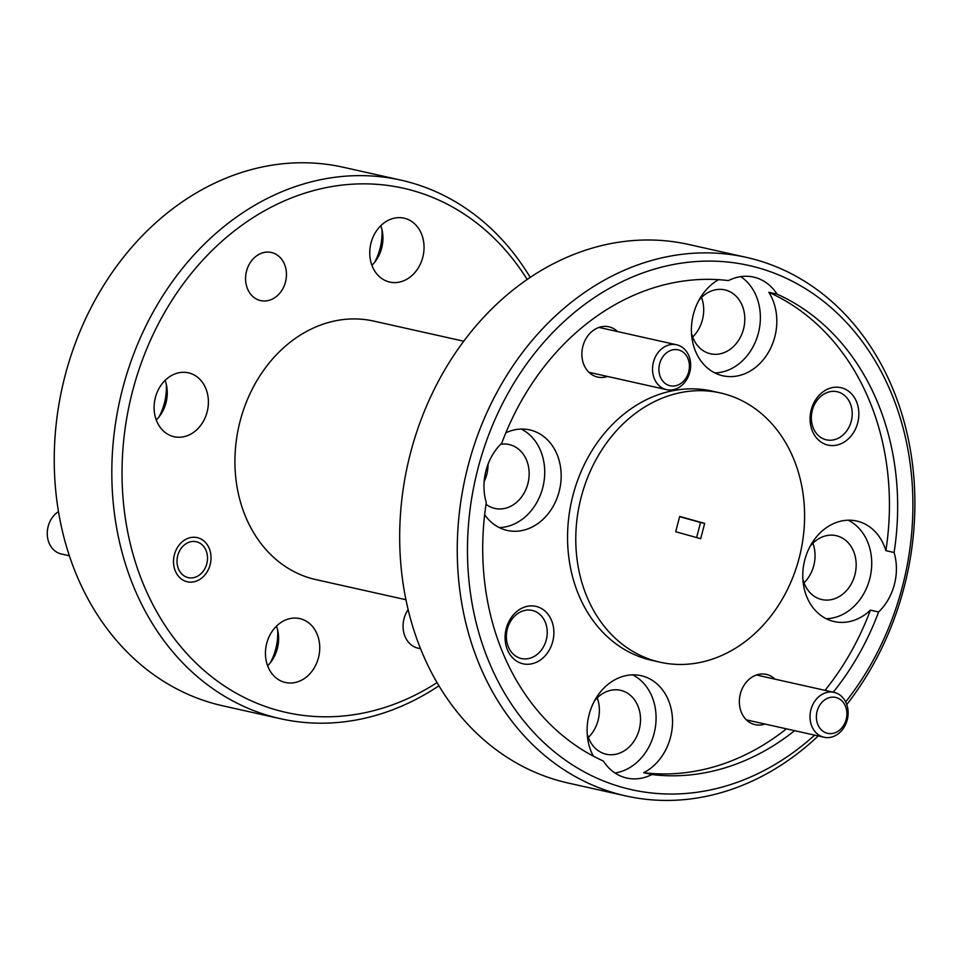 <?xml version="1.0" encoding="UTF-8"?>
<svg xmlns="http://www.w3.org/2000/svg" width="963" height="963" viewBox="0 0 963 963"><rect width="100%" height="100%" fill="white"/><g stroke="black" fill="none" stroke-linecap="round" stroke-linejoin="round"><path stroke-width="1.44" d="M659.631 363.749A18.393 15.083 102.6 0 0 669.526 385.597A18.393 15.083 102.6 0 0 688.701 371.85A18.393 15.083 102.6 0 0 678.807 350.002A18.393 15.083 102.6 0 0 659.631 363.749M689.761 372.284A22.992 18.851 -77.4 0 1 666.577 389.666A22.992 18.851 -77.4 0 1 653.432 362.16A22.992 18.851 -77.4 0 1 676.616 344.778A22.992 18.851 -77.4 0 1 689.761 372.284M58.478 511.606A22.992 18.851 102.6 0 0 48.15 526.46A22.992 18.851 102.6 0 0 61.295 553.966L69.36 555.771M177.722 555.639A18.393 15.083 102.6 0 0 187.629 577.475A18.393 15.083 102.6 0 0 206.792 563.74A18.393 15.083 102.6 0 0 196.897 541.892A18.393 15.083 102.6 0 0 177.722 555.639M817.106 711.332A18.393 15.083 102.6 0 0 827 733.18A18.393 15.083 102.6 0 0 846.176 719.433A18.393 15.083 102.6 0 0 836.281 697.585A18.393 15.083 102.6 0 0 817.106 711.332M847.235 719.879A22.992 18.851 -77.4 0 1 824.051 737.249A22.992 18.851 -77.4 0 1 810.906 709.743A22.992 18.851 -77.4 0 1 834.09 692.373A22.992 18.851 -77.4 0 1 847.235 719.879M845.658 701.907A268.581 220.178 102.6 0 0 757.869 267.738A268.581 220.178 102.6 0 0 477.997 468.427A268.581 220.178 102.6 0 0 622.507 787.397A268.581 220.178 102.6 0 0 814.626 735.142M818.213 735.949A275.948 226.209 -77.4 0 1 625.866 795.944A275.948 226.209 -77.4 0 1 616.537 793.596A275.948 226.209 -77.4 0 1 466.646 471.581A275.948 226.209 -77.4 0 1 746.289 257.362A275.948 226.209 -77.4 0 1 755.618 259.697A275.948 226.209 -77.4 0 1 846.766 704.543M746.289 257.362L688.714 244.482A275.948 226.209 102.6 0 0 409.07 458.701A275.948 226.209 102.6 0 0 558.973 780.728A275.948 226.209 102.6 0 0 568.29 783.063L625.866 795.944M527.17 279.475A268.581 220.178 102.6 0 0 412.429 190.493A268.581 220.178 102.6 0 0 132.557 391.195A268.581 220.178 102.6 0 0 277.067 710.164A268.581 220.178 102.6 0 0 437.046 682.611M438.923 685.788A275.948 226.209 -77.4 0 1 280.426 718.711A275.948 226.209 -77.4 0 1 271.097 716.364A275.948 226.209 -77.4 0 1 121.206 394.336A275.948 226.209 -77.4 0 1 400.849 180.117A275.948 226.209 -77.4 0 1 410.178 182.464A275.948 226.209 -77.4 0 1 530.228 277.404M400.849 180.117L343.273 167.249A275.948 226.209 102.6 0 0 63.63 381.468A275.948 226.209 102.6 0 0 213.533 703.496A275.948 226.209 102.6 0 0 222.85 705.831L280.426 718.711M552.726 641.563A29.432 24.135 102.6 0 0 536.885 606.606A29.432 24.135 102.6 0 0 506.225 628.598A29.432 24.135 102.6 0 0 522.054 663.555A29.432 24.135 102.6 0 0 552.726 641.563M546.274 639.914A24.653 20.211 102.6 0 0 532.178 610.422A24.653 20.211 102.6 0 0 507.32 629.056A24.653 20.211 102.6 0 0 521.416 658.536A24.653 20.211 102.6 0 0 546.274 639.914M857.708 422.853A29.432 24.135 102.6 0 0 841.879 387.908A29.432 24.135 102.6 0 0 811.207 409.901A29.432 24.135 102.6 0 0 827.036 444.858A29.432 24.135 102.6 0 0 857.708 422.853M851.256 421.204A24.653 20.211 102.6 0 0 837.16 391.724A24.653 20.211 102.6 0 0 812.315 410.358A24.653 20.211 102.6 0 0 826.41 439.838A24.653 20.211 102.6 0 0 851.256 421.204M774.998 679.156A25.76 21.114 102.6 0 0 740.354 693.854A25.76 21.114 102.6 0 0 764.959 724.044M617.524 331.573A25.76 21.114 102.6 0 0 582.88 346.259A25.76 21.114 102.6 0 0 607.484 376.449M587.189 733.529A32.742 26.844 102.6 0 0 606.221 754.222A32.742 26.844 102.6 0 0 639.239 729.473A32.742 26.844 102.6 0 0 620.509 690.315A32.742 26.844 102.6 0 0 594.472 700.932M588.369 737.465A32.742 26.844 102.6 0 0 598.107 720.276A32.742 26.844 102.6 0 0 597.229 697.862M833.236 692.18A250.187 205.107 102.6 0 0 878.605 611.974L870.383 610.133A51.508 42.228 102.6 0 1 834.235 621.568A51.508 42.228 102.6 0 1 804.779 559.96A51.508 42.228 102.6 0 1 856.709 521.031A51.508 42.228 102.6 0 1 885.876 550.667L894.097 552.509A250.187 205.107 102.6 0 0 777.045 294.136A51.508 42.228 102.6 0 0 753.584 277.091A51.508 42.228 102.6 0 0 728.473 280.594A250.187 205.107 102.6 0 0 501.771 443.173A51.508 42.228 102.6 0 0 485.99 470.654A51.508 42.228 102.6 0 0 486.279 502.626A250.187 205.107 102.6 0 0 603.344 761.011A51.508 42.228 102.6 0 0 626.805 778.056A51.508 42.228 102.6 0 0 651.903 774.541L643.681 772.699A51.508 42.228 102.6 0 0 670.513 737.285A51.508 42.228 102.6 0 0 641.057 675.677A51.508 42.228 102.6 0 0 589.115 714.606A51.508 42.228 102.6 0 0 593.328 756.124M614.972 772.988A51.508 42.228 102.6 0 0 654.058 733.601A51.508 42.228 102.6 0 0 632.607 674.846M802.841 578.883A32.742 26.844 102.6 0 0 821.872 599.576A32.742 26.844 102.6 0 0 854.891 574.827A32.742 26.844 102.6 0 0 836.161 535.669A32.742 26.844 102.6 0 0 810.136 546.286M804.033 582.82A32.742 26.844 102.6 0 0 813.771 565.63A32.742 26.844 102.6 0 0 812.88 543.216M878.605 611.974A51.508 42.228 102.6 0 0 894.386 584.481A51.508 42.228 102.6 0 0 894.097 552.509M826.23 618.715A51.508 42.228 102.6 0 0 869.709 578.956A51.508 42.228 102.6 0 0 848.259 520.201M691.494 333.102A32.742 26.844 102.6 0 0 710.525 353.794A32.742 26.844 102.6 0 0 743.532 329.045A32.742 26.844 102.6 0 0 724.814 289.887A32.742 26.844 102.6 0 0 698.777 300.504M692.674 337.038A32.742 26.844 102.6 0 0 702.412 319.848A32.742 26.844 102.6 0 0 701.533 297.435M718.542 279.679A51.508 42.228 102.6 0 0 693.42 314.179A51.508 42.228 102.6 0 0 722.876 375.787A51.508 42.228 102.6 0 0 774.806 336.857A51.508 42.228 102.6 0 0 768.811 292.295L777.045 294.136M714.883 372.934A51.508 42.228 102.6 0 0 758.363 333.174A51.508 42.228 102.6 0 0 740.728 276.634M486.038 504.275A32.742 26.844 102.6 0 0 494.862 508.44A32.742 26.844 102.6 0 0 527.88 483.691A32.742 26.844 102.6 0 0 509.15 444.533A32.742 26.844 102.6 0 0 500.628 444.292M484.148 481.62A32.742 26.844 102.6 0 0 486.76 474.494A32.742 26.844 102.6 0 0 488.036 464.238M484.654 514.724A51.508 42.228 102.6 0 0 507.224 530.432A51.508 42.228 102.6 0 0 559.154 491.503A51.508 42.228 102.6 0 0 529.698 429.895A51.508 42.228 102.6 0 0 505.852 432.784M499.219 527.58A51.508 42.228 102.6 0 0 542.711 487.82A51.508 42.228 102.6 0 0 521.248 429.065M720.3 392.916L712.066 391.086A137.974 113.104 102.6 0 0 572.251 498.196A137.974 113.104 102.6 0 0 647.196 659.21A137.974 113.104 102.6 0 0 651.855 660.377L660.088 662.219A137.974 113.104 102.6 0 0 799.904 555.109A137.974 113.104 102.6 0 0 724.958 394.096A137.974 113.104 102.6 0 0 720.3 392.916A137.974 113.104 102.6 0 0 580.472 500.038A137.974 113.104 102.6 0 0 655.418 661.039A137.974 113.104 102.6 0 0 660.088 662.219M420.47 648.532A24.653 20.211 -77.4 0 1 418.111 648.183A24.653 20.211 -77.4 0 1 404.015 618.703A24.653 20.211 -77.4 0 1 408.131 609.603M246.54 271.109A24.653 20.211 -77.4 0 1 271.385 252.487A24.653 20.211 -77.4 0 1 285.493 281.966A24.653 20.211 -77.4 0 1 260.636 300.6A24.653 20.211 -77.4 0 1 246.54 271.109M174.387 554.7A22.631 18.55 -77.4 0 1 197.198 537.607A22.631 18.55 -77.4 0 1 210.139 564.667A22.631 18.55 -77.4 0 1 187.316 581.76A22.631 18.55 -77.4 0 1 174.387 554.7M276.465 626.143A32.742 26.844 -77.4 0 1 277.344 648.556A32.742 26.844 -77.4 0 1 267.606 665.746M266.727 643.332A32.742 26.844 -77.4 0 1 299.746 618.595A32.742 26.844 -77.4 0 1 318.464 657.753A32.742 26.844 -77.4 0 1 285.457 682.502A32.742 26.844 -77.4 0 1 266.727 643.332M277.657 630.091A51.508 42.228 -77.4 0 1 275.719 649.014A51.508 42.228 -77.4 0 1 270.362 662.688M165.106 380.361A32.742 26.844 -77.4 0 1 165.997 402.775A32.742 26.844 -77.4 0 1 156.259 419.964M155.38 397.55A32.742 26.844 -77.4 0 1 188.387 372.813A32.742 26.844 -77.4 0 1 207.117 411.971A32.742 26.844 -77.4 0 1 174.098 436.721A32.742 26.844 -77.4 0 1 155.38 397.55M166.298 384.309A51.508 42.228 -77.4 0 1 164.372 403.232A51.508 42.228 -77.4 0 1 159.015 416.907M380.77 225.715A32.742 26.844 -77.4 0 1 381.649 248.129A32.742 26.844 -77.4 0 1 371.911 265.319M371.032 242.905A32.742 26.844 -77.4 0 1 404.051 218.168A32.742 26.844 -77.4 0 1 422.769 257.326A32.742 26.844 -77.4 0 1 389.762 282.075A32.742 26.844 -77.4 0 1 371.032 242.905M381.962 229.663A51.508 42.228 -77.4 0 1 380.024 248.586A51.508 42.228 -77.4 0 1 374.667 262.261M405.929 599.732L315.852 579.594A132.449 108.578 -77.4 0 1 311.374 578.474A132.449 108.578 -77.4 0 1 239.426 423.901A132.449 108.578 -77.4 0 1 373.656 321.076L463.733 341.215M675.701 531.732L700.691 538.702L704.687 523.403L679.685 516.433L675.701 531.732M696.61 537.571L700.534 522.488L704.687 523.403M700.534 522.488L679.625 516.662M651.903 774.541A250.187 205.107 102.6 0 0 794.631 730.676M643.681 772.699A250.187 205.107 102.6 0 0 786.398 728.835M825.014 690.339A250.187 205.107 102.6 0 0 870.383 610.133M885.876 550.667A250.187 205.107 102.6 0 0 768.811 292.295M588.935 372.296L666.577 389.666M598.962 327.42L676.616 344.778M746.409 719.891L824.051 737.249M756.437 675.003L834.09 692.373"/></g></svg>
